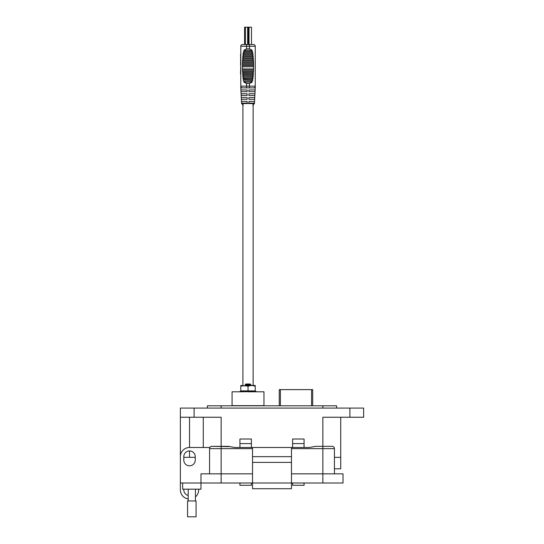 <?xml version="1.0" encoding="UTF-8"?>
<svg xmlns="http://www.w3.org/2000/svg" width="544" height="544" viewBox="0 0 544 544"><rect width="100%" height="100%" fill="white"/><g stroke="black" fill="none" stroke-linecap="round" stroke-linejoin="round"><path stroke-width="0.82" d="M188.197 495.448A5.726 5.726 0 0 1 183.838 489.185M304.076 483.004L304.076 485.296L292.618 485.296L292.618 483.004M251.382 483.004L251.382 485.296L239.924 485.296L239.924 483.004M188.197 498.943A9.166 9.166 0 0 1 180.363 489.879L180.363 483.004L343.019 483.004L343.019 473.838L322.857 473.838L322.857 446.345L332.139 446.345L315.724 446.345L322.857 446.345L322.857 417.248L363.637 417.248L363.637 408.088L180.363 408.088L180.363 417.248L221.143 417.248L221.143 446.345L230.024 446.658L211.861 446.345A2.292 2.292 0 0 0 209.875 447.494L189.523 447.494L189.523 417.248M207.393 408.088L207.393 405.797L336.607 405.797L336.607 408.088M180.363 483.004L180.363 417.248M334.431 468.799L340.728 468.799L340.728 457.341L334.431 457.341L340.728 457.341L340.728 417.248M195.248 457.341L183.797 457.341M195.432 496.883A9.166 9.166 0 0 0 198.689 489.879L198.689 489.185M292.618 447.494L292.618 439.015L304.076 439.015L304.076 447.494M251.382 443.598L239.924 443.598L239.924 439.015L251.382 439.015L251.382 447.494M239.924 443.598L239.924 447.494M203.272 417.248L203.272 447.494M292.618 443.598L304.076 443.598M182.648 483.004L182.648 489.185L200.981 489.185L200.981 473.838L221.143 473.838L221.143 483.004M252.525 483.004L252.525 488.73L291.475 488.73L291.475 462.386L252.525 462.386L252.525 483.004M343.019 473.838L343.019 483.004M322.857 483.004L322.857 473.838L291.475 473.838M252.525 473.838L221.143 473.838L221.143 448.637L209.569 448.637A2.292 2.292 0 0 1 211.861 446.345L219.878 446.345M183.797 456.654L183.797 460.095A5.726 5.726 0 0 0 189.523 465.82A5.726 5.726 0 0 0 195.248 460.095L195.248 456.654A5.726 5.726 0 0 0 189.523 450.928A5.726 5.726 0 0 0 183.797 456.654M180.363 456.654A9.166 9.166 0 0 1 189.523 447.494M252.525 488.73L291.475 488.73L252.525 488.73M220.973 446.345L228.276 446.345L234.77 447.494L291.475 447.494L291.475 462.386M252.525 447.494L252.525 462.386M291.475 456.654L252.525 456.654M209.569 473.838L209.569 448.637M334.431 448.637L334.431 473.838L334.431 448.637A2.292 2.292 -90 0 0 332.139 446.345A2.292 2.292 0 0 1 334.431 448.637L322.857 448.637L322.857 447.494M256.537 447.494L309.23 447.494L313.997 446.651M315.724 446.345L322.857 446.345L315.724 446.345L309.23 447.494M191.814 500.97L196.064 500.97L196.064 516.8L187.564 516.8L187.564 500.97L191.814 500.97M240.421 391.789L240.584 391.306L239.918 391.428L240.332 391.306L240.013 391.789L240.332 391.306L242.196 391.218L245.677 391.306L245.718 391.68L247.568 391.68L247.581 391.306L248.139 391.789L263.969 391.789L263.969 405.654L232.077 405.654L232.077 391.789L243.392 391.789L243.243 391.204M247.568 391.68L245.038 391.789L244.984 391.428M238.775 405.654A1.734 1.734 0 0 0 238.088 405.797M257.264 405.654A1.734 1.734 0 0 1 257.958 405.797M240.802 87.87L241.584 103.557L254.463 103.557L255.245 87.87L246.575 87.87L246.575 83.538L249.465 83.538L249.465 86.136L240.802 86.136L240.802 46.267A1.734 1.734 0 0 1 242.536 44.533L253.511 44.533A1.734 1.734 0 0 1 255.245 46.267L255.245 86.136L249.465 86.136L249.465 87.87L253.511 87.87L242.536 87.87A1.734 1.734 0 0 1 240.802 86.136L240.802 87.87L242.91 87.87M240.802 73.95L240.802 78.724M241.046 91.684L240.958 89.95L247.153 89.95L247.153 91.684L241.046 91.684M241.237 95.492L241.148 93.758L247.153 93.758L247.153 95.492L241.237 95.492M241.427 99.307L241.339 97.573L247.153 97.573L247.153 99.307L241.427 99.307M241.618 103.122L241.536 101.388L247.153 101.388L247.153 103.122L241.618 103.122M253.552 63.424L242.474 63.424L242.495 70.026L253.518 70.026L242.522 70.026M242.481 64.58L253.579 64.58L253.518 61.22L242.522 61.22L242.508 62.376L253.538 62.376M253.416 59.024L242.61 59.024C243.433 59.425 243.42 59.806 242.583 60.173L253.463 60.173C252.62 59.813 252.613 59.425 253.436 59.024L253.341 57.977C252.457 57.616 252.443 57.236 253.3 56.821L242.74 56.821C243.603 57.229 243.59 57.616 242.699 57.977L253.341 57.977M242.937 54.631C243.862 55.046 243.841 55.434 242.876 55.78L253.164 55.78C252.198 55.434 252.178 55.053 253.103 54.631L242.937 54.631L243.066 53.591L252.892 53.591C251.784 53.264 251.756 52.877 252.797 52.442L243.25 52.442C244.29 52.877 244.256 53.258 243.154 53.591M243.855 50.272C245.147 50.735 245.079 51.116 243.637 51.415L252.402 51.415C250.968 51.122 250.893 50.735 252.192 50.272L243.855 50.272L246.575 48.865L246.575 46.267L240.802 46.267M240.509 73.95L240.802 64.634M240.802 63.063L240.509 64.634M240.509 63.063L240.802 60.67M240.509 60.67L240.802 57.78M240.509 57.78L240.802 55.61M240.509 55.61L240.802 53.108M242.495 70.026L242.563 72.23C243.42 72.576 243.44 72.964 242.61 73.379L242.665 74.426C243.59 74.759 243.61 75.147 242.74 75.582L242.821 76.622C243.834 76.935 243.875 77.316 242.937 77.772L243.066 78.812C244.236 79.091 244.297 79.478 243.25 79.961L243.474 80.995C245.038 81.219 245.16 81.593 243.855 82.13L244.582 81.933M244.542 81.185L244.181 81.063M242.61 60.173L243.1 59.976M242.978 72.338L253.429 72.23L242.563 72.23M253.218 75.575L243.134 75.46M249.465 83.538L252.192 82.13C250.879 81.593 251.002 81.219 252.566 80.995L252.797 79.961C251.743 79.478 251.804 79.098 252.98 78.812L253.103 77.772L242.95 77.88M252.797 79.961L243.95 79.689M252.192 82.13L243.855 82.13L246.575 83.538M243.474 80.995L252.566 80.995M243.066 78.812L252.98 78.812M242.821 76.622L253.218 76.622L253.3 75.582C252.436 75.147 252.457 74.759 253.375 74.426L253.436 73.379C252.606 72.964 252.62 72.576 253.484 72.23L253.579 64.58M242.665 74.426L253.375 74.426M242.508 62.376L242.474 63.424M242.583 60.173L242.522 61.22M242.699 57.977L242.61 59.024M242.876 55.78L242.74 56.821M243.637 51.415L243.25 52.442M248.887 101.388L254.51 101.388L254.422 103.122L248.887 103.122L248.887 101.388M248.887 97.573L254.701 97.573L254.612 99.307L248.887 99.307L248.887 97.573M248.887 93.758L254.898 93.758L254.81 95.492L248.887 95.492L248.887 93.758M248.887 89.95L255.088 89.95L255 91.684L248.887 91.684L248.887 89.95M252.192 50.272L249.465 48.865L246.575 48.865M255.245 87.87L255.245 86.136A1.734 1.734 0 0 1 253.511 87.87M252.797 52.442L252.402 51.415M253.103 54.631L252.892 53.591M253.3 56.821L253.164 55.78M253.484 60.173L253.518 61.22M253.103 77.772C252.171 77.323 252.205 76.935 253.218 76.622M252.226 80.995L243.821 80.995M252.804 78.812L243.243 78.812M253.11 76.622L242.93 76.622M253.3 74.426L242.74 74.426M253.436 73.379L242.631 73.379M253.518 71.182L242.542 71.182M253.572 68.979L242.474 68.979M253.592 66.776L242.468 66.776M253.572 65.62L242.454 65.62M251.491 44.533L251.491 27.2L249.023 27.2L249.023 44.533M245.419 44.533L245.419 27.2L244.555 27.2L244.555 44.533M245.419 27.2L249.023 27.2M245.766 385.227L250.24 384.39L250.172 383.989L245.868 383.989L245.14 384.744L246.52 384.88M250.281 384.37L245.766 385.247L246.704 385.465M250.288 385.07L248.023 384.955C244.29 384.812 244.29 384.656 248.023 384.486C250.784 384.37 251.117 384.234 249.036 384.091M250.24 384.486L251.26 385.07L247.486 385.465M251.26 385.07L249.914 385.465M255.245 405.797L240.802 405.797M241.822 391.306L241.883 391.68L245.718 391.68M247.581 391.306L245.677 391.306M248.023 385.465L255.245 385.465L255.245 390.898L240.802 390.898L240.802 386.111L248.023 385.465M240.802 386.111L240.802 385.465L248.023 386.111L251.634 385.465L255.245 386.111M248.159 391.428L250.43 391.306L249.988 391.789L250.43 391.306L250.43 391.68L252.13 391.68L252.178 391.306L250.43 391.626M252.178 391.306L254.266 391.306L254.191 391.789L252.144 391.789M254.225 391.68L255.19 391.306L254.028 391.156M255.19 391.306L255.714 391.306M243.209 391.789L243.916 391.68M240.353 391.789L240.924 391.68M240.394 391.68L240.013 391.789L240.394 391.68M241.883 391.68L241.135 391.428M255.789 391.428L255.122 391.68M255.646 391.68L256.129 391.428M254.157 391.68L254.816 391.789M243.154 391.306L243.392 391.789M252.906 391.428L252.831 391.789M248.023 386.111L248.023 390.898M312.698 405.797L312.698 389.626L279.256 389.626L279.256 405.797M322.857 405.797L322.857 408.088M221.143 405.797L221.143 408.088M194.106 417.248L194.106 408.088M221.143 447.494L221.143 448.637L252.525 448.637M349.894 417.248L349.894 408.088M189.523 457.341L189.523 450.928M322.857 448.637L291.475 448.637M221.143 446.345L221.143 448.637M249.465 48.865L249.465 46.267L246.575 46.267L246.575 44.533M255.245 46.267L249.465 46.267L249.465 44.533M248.458 44.533L248.458 27.2M247.636 44.533L247.636 27.2M311.562 389.626L311.562 405.797M280.398 405.797L280.398 389.626M195.432 489.185L195.432 500.97M188.197 489.185L188.197 500.97M240.978 390.898L240.264 391.326L241.862 390.898M253.137 385.465L253.137 103.557M242.91 385.465L242.91 103.557M254.463 103.557L252.729 105.203M241.584 103.557L243.318 105.203M244.814 385.757L245.8 385.206M245.8 385.111L245.14 384.744M254.184 390.898L255.809 391.333M256.129 391.422L256.034 391.789M254.388 391.394L254.327 391.755M243.148 391.728L243.107 391.367M240.394 391.782L240.305 391.415M239.918 391.422L240.013 391.789M241.658 391.394L241.72 391.755"/></g></svg>
